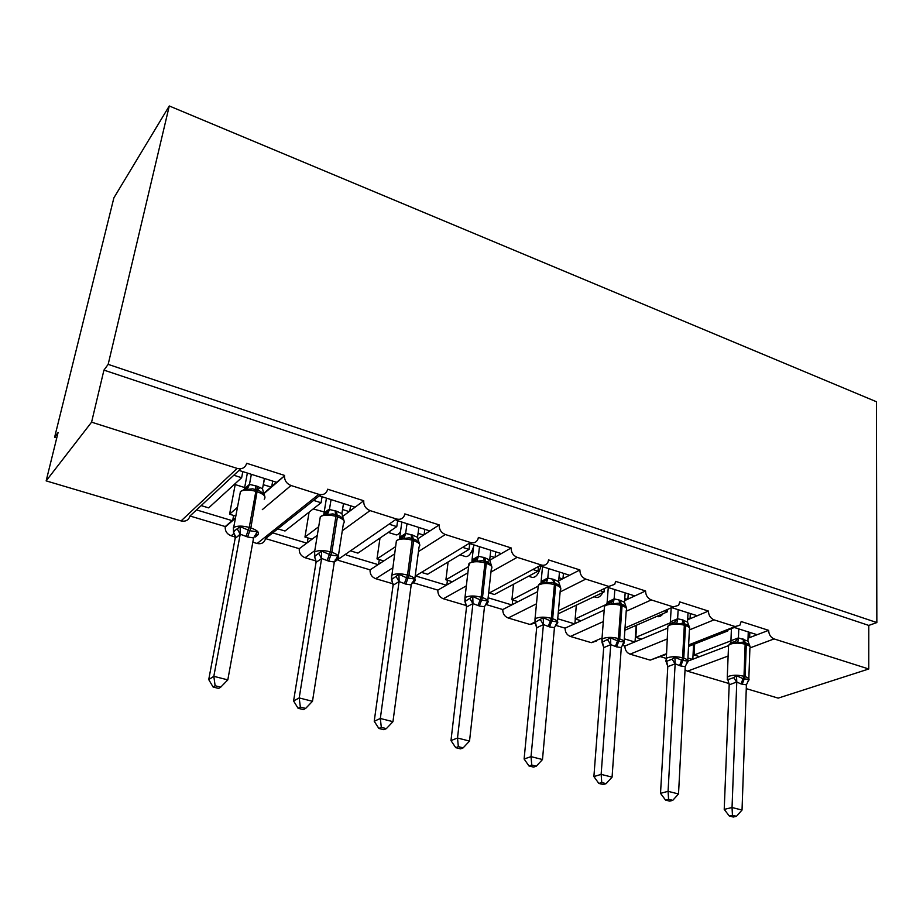 <?xml version="1.0" encoding="UTF-8"?>
<svg xmlns="http://www.w3.org/2000/svg" width="923" height="923" viewBox="0 0 923 923"><rect width="100%" height="100%" fill="white"/><g stroke="black" fill="none" stroke-linecap="round" stroke-linejoin="round"><path stroke-width="1.38" d="M734.293 627.49L757.114 634.724L768.628 630.34C768.859 634.562 770.682 637.424 774.097 638.924L868.762 668.99L868.785 625.425L876.85 622.564L876.435 401.736L169.278 105.972L113.887 197.845L54.619 437.248L56.753 437.906M768.628 630.34L741.169 621.548L739.842 625.298L735.112 626.544L714.021 619.852C710.468 618.295 708.599 615.364 708.437 611.072L679.766 601.9L678.636 605.303L673.329 606.919L651.303 599.927C647.588 598.312 645.685 595.323 645.581 590.962L615.629 581.375L614.718 584.328L608.776 586.428L585.747 579.113C581.871 577.44 579.921 574.371 579.898 569.941L548.574 559.915L547.904 562.303C546.451 564.864 544.235 565.753 541.27 564.98L517.168 557.33C513.119 555.588 511.123 552.462 511.169 547.939L478.379 537.44L477.964 539.147C476.522 542.263 474.064 543.393 470.592 542.539L445.348 534.521C441.113 532.709 439.071 529.502 439.198 524.91L404.828 513.903L404.643 514.803C403.282 518.553 400.57 519.949 396.521 519.014L370.054 510.604C365.612 508.723 363.512 505.435 363.743 500.762L327.677 489.213C326.477 493.632 323.523 495.339 318.816 494.336L291.022 485.51C286.603 483.687 284.422 480.502 284.48 475.933L276.554 482.314L238.999 470.407L233.796 475.241L241.641 477.71L242.795 471.607M284.549 475.414L246.649 463.277C245.299 467.776 242.149 469.484 237.188 468.411L181.07 520.918C185.685 521.83 188.661 520.191 189.976 516.003L196.53 509.911L232.135 520.641L225.27 526.56L189.976 516.003M240.765 468.757L238.999 470.407M276.554 482.314L271.108 487.009L263.251 484.713M260.171 487.413L257.275 490.067L252.464 488.809L247.041 489.513L244.93 488.659L249.475 484.379L256.917 486.167L262.524 488.717L264.393 478.449M237.476 507.292L229.573 514.215L235.815 516.107M271.108 487.009L263.655 493.436M235.203 484.587L229.573 514.215M263.401 484.575L264.509 478.495M246.949 488.255L245.276 487.736M363.743 500.762L355.067 507.212L319.3 495.87L313.601 500.393L321.077 502.758L322.058 496.747M320.766 494.705L319.3 495.87M355.067 507.212L349.159 511.607L342.537 509.519M318.689 526.721L304.959 537.071L312.02 539.205L299.271 548.689L265.536 538.594L272.735 532.871L306.748 543.128M349.159 511.607L342.421 516.615M317.293 535.294L312.02 539.205M309.101 512.127L304.959 537.071M324.215 511.942L313.162 508.954M439.198 524.91L429.91 530.956L396.567 520.376M429.91 530.956L423.576 535.063L418.073 533.332M395.575 546.67L376.999 558.9L383.749 560.953L370.065 569.849L338.499 560.411M423.576 535.063L417.646 538.917M419.123 542.643L415.95 539.955L411.831 538.432L409.316 537.809L403.87 538.467L401.551 537.555L404.839 535.225L405.635 533.425L412.419 535.005L417.542 537.371L418.857 527.448M394.559 553.927L383.749 560.953M379.999 538.063L376.999 558.9M400.524 531.533C398.667 534.29 397.063 535.363 395.713 534.74L388.271 532.421M378.095 564.634L346.287 555.046M511.169 547.939L501.327 553.604L470.338 543.774M501.327 553.604L494.624 557.457L490.136 556.038M468.619 566.584L445.913 579.794L452.374 581.744L437.837 590.109L413.354 582.794M494.624 557.457L489.686 560.296M489.548 560.376L486.825 561.945M467.88 572.837L452.374 581.744M448.105 561.969L445.913 579.794M473.58 546.681C471.157 553.812 468.423 557.088 465.377 556.523L459.989 554.838M446.363 585.205L416.711 576.275M579.898 569.941L569.56 575.248L540.809 566.122M569.56 575.248L562.522 578.859L558.957 577.74M537.671 586.417L511.907 599.788L518.103 601.669L502.781 609.538L486.213 604.577M562.522 578.859L558.68 580.832M537.659 591.631L518.103 601.669M513.511 584.282L511.907 599.788M540.924 566.157C538.744 574.106 535.778 577.844 532.04 577.348L528.521 576.252M511.769 604.923L488.117 597.792M645.581 590.962L634.805 595.935L608.176 587.49M634.805 595.935L627.467 599.327L624.767 598.485M612.768 601.404L609.134 603.1M605.673 604.715L575.156 618.964L581.098 620.764L565.084 628.159L555.784 625.379M627.467 599.327L624.617 600.654M604.196 610.091L581.098 620.764M576.31 605.269L575.156 618.964M602.869 592.531C600.527 596.535 598.196 598.127 595.889 597.308L594.089 596.743M574.475 623.821L557.723 618.768M708.437 611.072L697.269 615.745L672.613 607.922M697.269 615.745L689.654 618.929L687.739 618.329M670.225 622.817L635.82 637.355L641.531 639.085L624.894 646.042L622.287 645.258M689.654 618.929L687.67 619.771M689.527 627.294L687.877 625.321L684.797 623.867L683.608 623.486L684.324 625.217C678.728 623.752 673.778 623.74 669.463 625.171L667.86 626.221L667.744 628.101L641.531 639.085M636.639 625.136L635.82 637.355M663.152 613.645C661.041 616.276 659.022 617.21 657.095 616.437L656.876 616.368M634.655 641.958L624.26 638.82M601.958 639.189L601.265 638.97M233.796 475.241L201.156 505.608L208.679 507.881L241.641 477.71M313.601 500.393L277.811 528.844L284.999 531.013L321.077 502.758M351.778 551.262L357.916 553.119L396.786 526.618L397.617 520.71M390.417 524.61L396.786 526.618M422.584 572.721L427.649 574.256L469.046 549.393L469.657 544.189M463.796 547.743L469.046 549.393M490.39 593.27L494.416 594.493L538.063 571.152L538.421 567.403M533.909 569.837L538.063 571.152M558.173 613.818L604.069 591.955L604.265 589.37M600.954 590.974L604.069 591.955M624.871 630.247L667.237 611.868L667.341 610.218M665.102 611.199L667.237 611.868M757.114 634.724L749.257 637.724L748.068 637.343M730.935 640.839L694.084 655.007L699.553 656.668L688.096 661.041M749.257 637.724L748.045 638.185M728.316 645.708L699.553 656.668M694.627 644.012L694.084 655.007M720.367 633.87L717.252 635.093M692.446 659.38L687.935 658.018M665.991 658.33L660.43 656.668M688.546 646.412L727.774 630.951L727.809 630.051M726.528 630.559L727.774 630.951M54.619 437.248L58.08 432.541L46.15 480.883L91.585 422.169L103.941 370.111L868.785 625.425M91.585 422.169L237.188 468.411M46.15 480.883L181.07 520.918M728.12 656.045L687.439 671.183L729.055 683.539M746.28 688.65L778.193 698.123L868.762 668.99M687.439 671.183L685.039 669.786M667.11 639.028L630.074 654.165L650.196 660.13L666.221 654.384M630.074 654.165C626.694 652.757 624.963 650.057 624.894 646.042M603.307 621.594L570.379 636.455L591.32 642.662L596.431 641.07M570.379 636.455C566.86 635.001 565.095 632.232 565.084 628.159M536.482 603.815L508.192 617.995L530.01 624.467L535.248 623.071M508.192 617.995C504.535 616.495 502.735 613.668 502.781 609.538M466.357 585.851L443.363 598.762L466.507 605.615M443.363 598.762C439.556 597.204 437.71 594.32 437.837 590.109M392.598 567.98L375.719 578.686L393.083 583.832M375.719 578.686C371.75 577.071 369.858 574.129 370.065 569.849M314.789 550.673L305.063 557.723L316.07 560.976M305.063 557.723C300.921 556.038 298.994 553.027 299.271 548.689M252.81 542.205L257.148 543.497C261.555 544.351 264.347 542.724 265.536 538.594M234.096 533.367L231.2 535.802L235.203 536.99M231.2 535.802C227.093 534.198 225.097 531.279 225.2 527.045L225.27 526.56M103.941 370.111L108.164 364.366L876.85 622.564M169.278 105.972L108.164 364.366M692.827 659.23L693.577 644.427M635.047 641.797L636.155 625.356M574.902 623.625L575.294 618.998M512.219 604.692L512.692 600.031M446.847 584.928L447.424 580.244M378.603 564.299L379.284 559.592M307.313 542.712L308.086 538.017M232.746 520.111L233.634 515.449M277.811 528.844L272.735 532.871M235.515 517.722L232.135 520.641M201.156 505.608L196.53 509.911M749.649 637.574L749.822 632.417M690.058 618.768L690.335 613.553M627.894 599.131L628.263 593.858M562.972 578.629L563.457 573.31M495.12 557.18L495.709 551.816M424.107 534.717L424.811 529.341M349.736 511.18L350.567 505.781M271.754 486.456L272.712 481.091M750.064 646.896L748.691 644.462L743.003 642.143L737.789 642.708L735.135 641.704L731.766 642.385M727.082 679.04L728.062 679.616L733.75 677.62L736.542 675.705L743.061 678.705L748.945 679.432L747.572 681.912M729.308 816.036L733.3 817.028L736.439 816.301L732.447 815.297L729.308 816.036L724.22 809.39L729.193 684.624L727.266 677.251L729.158 676.132C733.612 674.886 738.562 674.944 743.996 676.317L740.996 683.943L736.773 681.993L729.182 684.831M724.22 809.39L732.043 807.521L736.773 682.201M732.447 815.297L732.043 807.521L742.034 810.048L746.407 684.866L740.996 683.943M748.265 631.92L747.942 641.081L750.076 646.538M730.716 642.95L731.004 640.724L738.377 637.885L747.942 641.081M731.42 628.621L730.935 640.77M738.781 628.909L738.435 637.885M748.691 644.462L744.203 642.443L745.149 644.219C739.761 642.812 734.858 642.789 730.428 644.127L728.559 645.304L728.489 646.977M728.535 645.673L728.409 646.273M737.789 642.708L738.435 638.093M736.542 675.705L736.773 681.993M748.945 679.432L746.407 684.866M742.034 810.048L736.439 816.301M670.283 623.625L670.433 621.814L677.574 618.791L682.028 619.702L683.608 623.486L676.79 623.66L674.321 622.679L670.894 623.417M665.541 800.091L669.717 801.141L672.752 800.356L668.575 799.306L665.541 800.091L660.522 793.353L667.814 666.429L665.771 660.764L666.637 661.306L672.129 659.172L674.921 657.199L681.635 660.28L687.877 661.099L686.354 663.741M660.522 793.353L668.067 791.323L675.14 663.833L667.802 666.637M668.575 799.306L668.067 791.323L678.52 793.965L685.212 666.614L680.747 665.991L675.14 663.833M688.027 612.814L687.543 622.125L689.608 627.663M671.136 608.569L670.375 621.871M678.14 609.676L677.632 618.802M682.028 619.702L687.543 622.125M687.877 625.321L682.097 623.094M676.79 623.66L677.62 619.01M674.921 657.199L675.151 663.614M687.877 661.099L685.212 666.614M678.52 793.965L672.752 800.356M626.371 607.484L624.398 605.373L618.468 603.192L613.08 603.78L610.541 602.811L607.334 603.619M602.627 642.096L601.946 639.281L601.981 642.316L610.553 637.874L618.722 641.404L624.098 641.935L622.402 644.785M598.831 783.431L603.204 784.515L606.111 783.662L601.738 782.566L598.831 783.431L593.893 776.578L603.711 647.427L601.981 642.316M593.893 776.578L601.138 774.374L610.749 644.646L603.688 647.646M601.738 782.566L601.138 774.374L612.076 777.143L621.283 647.565L616.61 646.885L610.749 644.646M625.159 592.878L624.49 602.327L626.486 607.957M607.138 602.35L614.095 598.865L619.991 600.215L624.49 602.327M608.269 587.524L607.149 602.142M614.833 589.601L614.141 598.865M613.08 603.78L614.13 599.073M610.553 637.874L610.761 644.427M624.098 641.935L621.283 647.565M612.076 777.143L606.111 783.662M560.388 586.82L558.023 584.524L551.954 582.39L546.497 582.99L544.501 582.021L540.913 582.921M535.617 622.033L535.017 618.987L535.017 622.367L543.243 617.66L550.362 620.902L557.411 621.906L556.488 624.559L555.531 624.975M528.971 765.963L533.552 767.105L536.332 766.182L531.752 765.04L528.971 765.963L524.114 759.006L536.678 627.79L535.017 622.367M524.114 759.006L531.025 756.629L543.428 624.571L536.678 627.79M531.752 765.04L531.025 756.629L542.482 759.537L554.446 627.64L549.543 626.913L543.428 624.571M559.476 572.041L558.611 581.652L560.515 587.374M541.005 582.944L541.155 581.467L547.743 578.029L553.915 579.459L558.611 581.652M542.528 566.664L541.109 581.525M548.677 568.614L547.789 578.04M546.497 582.99L547.766 578.248M543.243 617.66L543.439 624.352M557.411 621.906L554.446 627.64M542.482 759.537L536.332 766.182M491.382 565.245L488.671 562.776L484.483 561.172L482.256 560.607L476.833 561.253L474.434 560.319L476.695 559.061L478.333 556.246L484.794 557.746L489.698 560.019L490.782 550.258M465.48 601.023L464.961 597.723L464.927 601.473L472.772 596.5L480.122 599.835L487.609 600.954L486.802 603.7L485.51 604.277M455.731 747.665L460.531 748.865L463.161 747.861L458.35 746.661L455.731 747.665L450.978 740.592L466.542 607.011L464.927 601.473M450.978 740.592L457.508 738.019L472.945 603.573L466.542 607.011M458.35 746.661L457.508 738.019L469.53 741.065L484.483 606.78L479.349 606.007L472.945 603.573M471.965 561.08L472.08 559.915L478.333 556.246M473.787 544.87L472.022 559.973M479.475 546.67L478.379 556.246M476.833 561.253L478.345 556.465M489.698 560.019L491.498 565.822M472.772 596.5L472.968 603.342M487.609 600.954L484.483 606.78M469.53 741.065L463.161 747.861M391.987 578.986L391.56 575.433L391.49 579.575L398.944 574.325L406.524 577.763L414.496 578.998L413.781 581.836L412.143 582.621M378.868 728.455L383.899 729.712L386.356 728.628L381.314 727.37L378.868 728.455L374.219 721.267L393.083 585.24L391.733 580.14M374.219 721.267L380.322 718.475L399.082 581.559L393.083 585.24M381.314 727.37L380.322 718.475L392.956 721.671L411.197 584.928L405.785 584.097L399.082 581.559M399.682 538.167L399.763 537.336L405.635 533.425L407.02 523.687M401.84 522.049L399.705 537.405M403.87 538.467L405.647 533.644M417.542 537.371L419.238 543.266M398.944 574.325L399.117 581.328M414.496 578.998L411.197 584.928M392.956 721.671L386.356 728.628M343.344 518.876L339.849 516.119L335.66 514.596L332.811 513.903L327.353 514.584L325.138 513.707L329.43 509.496L336.537 511.18L341.902 513.638L343.483 503.543M314.881 555.854L314.558 552.046L314.466 556.604L321.481 551.066L330.838 555.058L337.806 555.958L337.207 558.923L335.164 559.938M298.083 708.264L303.379 709.591L305.651 708.414L300.344 707.087L298.083 708.264L293.583 700.961L316.07 562.176L314.847 557.377M293.583 700.961L299.202 697.938L321.608 558.461L316.035 562.407M300.344 707.087L299.202 697.938L312.482 701.307L334.322 562.015L328.634 561.115L321.608 558.461M323.881 513.973L329.43 509.496L331.057 499.597M326.442 498.132L323.915 513.753M327.353 514.584L329.43 509.715M341.902 513.638L343.483 519.614M321.481 551.066L321.642 558.23M337.806 555.958L334.322 562.015L396.521 519.014M312.482 701.307L305.651 708.414M233.9 531.533L233.369 527.714L233.554 532.456L234.661 530.679L240.13 526.629L249.821 530.76L257.286 531.775L255.509 536.967M213.086 687.024L218.659 688.42L220.724 687.15L215.128 685.743L213.086 687.024L208.736 679.593L235.18 538.201L234.015 533.171M208.736 679.593L213.824 676.328L240.222 534.209L235.134 538.444M215.128 685.743L213.824 676.328L227.808 679.87L253.583 537.947L247.595 536.978L240.222 534.209M247.364 473.061L244.399 488.936M244.445 488.867L249.441 484.39M251.344 474.318L249.475 484.379M264.855 496.597L264.14 494.359L259.917 491.082L255.74 489.594L255.867 491.348C249.095 489.513 243.96 489.559 240.453 491.474L239.83 494.786M247.041 489.513L249.429 484.61M262.524 488.717L263.966 494.797M240.13 526.629L240.268 533.979M257.286 531.775L253.583 537.947M227.808 679.87L220.724 687.15M291.022 485.51L262.317 509.634M318.816 494.336L257.148 543.497M370.054 510.604L342.295 530.737M445.348 534.521L418.454 551.585M470.592 542.539L415.188 576.183M517.168 557.33L490.967 572.041M541.27 564.98L488.602 593.385M585.747 579.113L560.134 591.955M608.776 586.428L558.45 610.738M534.89 622.114L530.01 624.467M651.303 599.927L626.209 611.257M673.329 606.919L625.033 627.975M602.05 637.989L591.32 642.662M714.021 619.852L689.4 629.913M735.112 626.544L688.616 644.935M666.256 653.784L650.196 660.13M774.097 638.924L750.157 647.842M748.841 678.693L749.891 648.338C750.791 646.942 749.591 645.696 746.292 644.577L745.149 644.219L743.996 676.317L745.149 676.663C748.484 677.747 749.695 678.947 748.795 680.263L747.48 682.062M742.15 684.289L745.149 676.663L746.292 644.577L745.576 642.893L742.946 642.131M729.239 684.843L727.266 677.251L728.559 645.304L730.901 642.858L735.089 641.716L738.377 637.885M742.646 638.739L744.203 642.443L743.003 642.143M743.788 639.097L745.346 642.8L747.595 643.723M735.1 641.716L730.889 642.593L731.004 640.724M736.704 682.247L733.75 677.62M666.706 661.272L665.968 658.687L667.583 657.707C671.932 656.368 676.928 656.415 682.582 657.845L679.547 665.633M687.82 660.418L689.412 629.751C690.462 628.217 689.158 626.832 685.512 625.586L684.324 625.217L682.582 657.845L683.781 658.203C687.473 659.414 688.777 660.741 687.727 662.183L686.793 663.579M680.747 665.991L683.781 658.203L685.512 625.586L684.866 623.89L682.028 623.083M683.228 620.071L684.647 623.798L687.277 624.929M674.182 622.679L677.574 618.791M666.175 661.929L667.86 626.221L669.856 624.017L674.563 622.056L670.34 623.463L670.433 621.814M675.082 663.879L672.129 659.172M667.86 666.648L666.637 661.306M618.745 599.823L620.81 605.373C614.995 603.85 609.999 603.85 605.8 605.384L604.484 606.273L604.323 608.384M610.541 602.811L606.123 604.369L604.484 606.273L601.946 639.281L603.273 638.451C607.496 637.02 612.549 637.043 618.422 638.531L615.353 646.515M624.086 641.347L626.267 610.368C627.49 608.695 626.094 607.161 622.056 605.765L620.81 605.373L618.422 638.531L619.679 638.912C623.763 640.262 625.183 641.739 623.948 643.331L622.771 644.889M616.61 646.885L619.679 638.912L622.056 605.765L621.479 604.057L618.468 603.192M619.991 600.215L621.271 603.965L624.375 605.361M607.08 603.654L607.138 603.48C609.492 601.958 610.911 601.415 611.407 601.865L614.095 598.865M606.838 603.746L607.219 602.084M610.691 644.692L607.761 639.904M603.746 647.658L602.477 642.189M552.612 579.044L554.423 584.628C548.377 583.036 543.324 583.059 539.263 584.697L538.259 585.401L538.028 587.755M544.028 582.044L539.505 583.878L538.259 585.401L535.017 618.987L536.032 618.318C540.117 616.783 545.216 616.795 551.331 618.352L548.227 626.521M557.48 621.421L560.296 590.132C561.726 588.297 560.203 586.601 555.727 585.044L554.423 584.628L551.331 618.352L552.646 618.745C557.169 620.256 558.715 621.883 557.284 623.625L555.9 625.286M549.543 626.913L552.646 618.745L555.727 585.044L555.219 583.313L551.954 582.401M553.915 579.459L555.023 583.232L558.023 584.524M541.155 581.467L541.109 582.586C543.797 580.717 545.251 580.071 545.481 580.659L547.743 578.029M543.37 624.629L540.451 619.76M536.725 627.79L535.398 622.194M483.433 557.319L484.967 562.926C478.668 561.265 473.568 561.311 469.657 563.065L468.665 566.168M472.08 559.915L472.045 560.699C474.918 558.415 476.441 557.63 476.614 558.346L475.068 560.296L468.965 563.561L464.961 597.723L465.654 597.25C469.588 595.6 474.745 595.589 481.102 597.216L477.964 605.592M487.806 600.585L491.301 568.983C492.94 566.987 491.29 565.107 486.329 563.353L484.967 562.926L481.102 597.216L482.487 597.631C487.494 599.327 489.178 601.127 487.54 603.031L485.983 604.75M479.349 606.007L482.487 597.631L486.329 563.353L485.902 561.622L482.348 560.63M484.794 557.746L485.729 561.542L488.613 562.753M472.888 603.63L469.992 598.669M466.588 607.011L465.204 601.277M410.989 534.567L412.212 540.197C405.659 538.467 400.513 538.536 396.763 540.405L396.013 543.52M399.763 537.336L399.74 537.774C403.224 534.786 404.851 533.806 404.632 534.821L402.324 537.532L396.405 540.682L391.917 575.179C395.69 573.414 400.882 573.379 407.516 575.075L404.343 583.659M414.842 578.79L419.077 546.866C420.957 544.685 419.146 542.609 413.642 540.647L412.212 540.197L407.516 575.075L408.958 575.514C414.531 577.417 416.365 579.402 414.485 581.478L412.789 583.221M405.785 584.097L408.958 575.514L413.642 540.647L413.308 538.905L409.408 537.832M412.419 535.005L413.146 538.824L415.938 539.967M399.036 581.617L396.163 576.563M393.117 585.24L391.675 579.356M335.049 510.707L335.937 516.372C329.096 514.549 323.904 514.642 320.35 516.649L319.82 519.764M328.553 512.173L320.327 516.672L314.581 552.023C318.147 550.131 323.396 550.062 330.319 551.85L327.111 560.653M338.36 555.969L343.391 523.687C345.525 521.322 343.541 519.049 337.437 516.834L335.937 516.372L330.319 551.85L331.842 552.3C338.014 554.446 340.033 556.638 337.91 558.876L336.087 560.619M328.634 561.115L331.842 552.3L337.437 516.834L337.207 515.092L332.799 513.903M336.537 511.18L337.057 515.011L339.849 516.13M321.55 558.53L318.723 553.385M316.07 562.407L314.558 556.373M248.079 487.632L240.453 491.474L233.681 527.471C237.211 525.66 242.391 525.66 249.245 527.448L246.003 536.494M264.209 499.205C266.262 496.678 264.001 494.22 257.436 491.844L255.867 491.348L249.245 527.448L250.837 527.933C257.482 530.24 259.79 532.606 257.736 535.005M247.595 536.978L250.837 527.933L257.321 490.09L259.905 491.082M255.348 485.671L255.706 489.571L252.464 488.809M256.917 486.167L257.194 490.021L252.567 488.821M240.176 534.279L237.384 529.041M235.169 538.444L235.411 536.482L233.588 532.248M256.813 534.855L254.31 536.159M736.139 626.763L688.593 645.546M284.48 475.933L263.77 493.782M235.423 518.23L225.2 527.045M244.653 487.54L234.407 484.333M689.389 627.109L689.643 628.136M624.398 605.373L618.398 603.18M626.267 607.38L626.579 608.569M558.057 584.547L551.873 582.378M560.469 587.12L560.699 588.147M488.671 562.776L482.256 560.619M491.498 565.545L491.809 566.803M416.008 540.001L409.316 537.821M419.25 542.874L419.688 544.478M392.31 581.444L391.49 579.575M343.541 519.164L344.129 521.091M339.768 516.084L332.903 513.926M329.419 509.773L329.361 509.75C328.369 509.461 326.58 510.788 323.961 513.742L323.904 513.811M315.631 559.28L314.466 556.604M255.625 536.874L257.529 535.167M259.825 491.036L257.194 490.021M233.554 532.456L235.85 537.094C236.496 537.578 237.938 536.517 240.188 533.898L240.292 533.748"/></g></svg>
